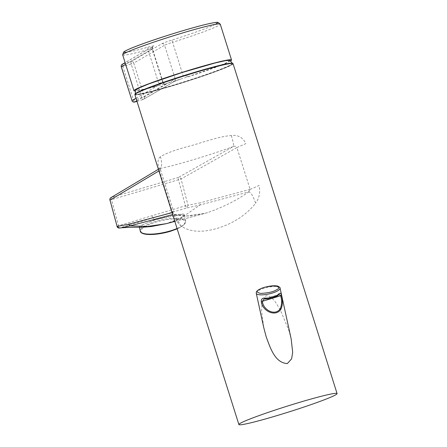 <?xml version="1.0" encoding="UTF-8"?>
<svg xmlns="http://www.w3.org/2000/svg" width="447" height="447" viewBox="0 0 447 447"><rect width="100%" height="100%" fill="white"/><g stroke="black" fill="none" stroke-linecap="round" stroke-linejoin="round"><path stroke-width="0.34" stroke-dasharray="2.23 1.68" d="M232.418 63.379A50.975 2.989 -17.5 0 1 196.401 77.845A50.975 2.989 -17.5 0 1 135.212 94.026L135.234 94.166C135.827 94.071 133.234 95.434 142.442 93.686C153.03 91.534 176.224 84.852 196.44 78.13C221.606 69.833 238.033 62.843 230.702 63.547C224.662 63.826 196.233 71.693 171.413 79.963C157.227 84.533 128.524 95.015 137.145 94.546C147.046 93.658 183.259 82.628 196.44 78.13C216.711 71.352 228.601 66.726 232.105 64.256L232.418 63.379M263.942 299.06L277.66 295.305L279.213 294.5L263.998 299.043M291.193 339.094L288.829 330.305L280.47 310.33C276.883 304.731 273.335 296.054 265.982 295.763L262.026 302.725L261.59 311.118L263.775 327.69M134.86 94.635A51.478 3.017 162.5 0 0 172.352 85.874A51.478 3.017 162.5 0 0 233.055 63.675M158.4 169.284L159.763 168.497L159.998 167.435L160.467 169.681L159.316 170.704C159.026 169.184 159.255 168.418 159.998 168.402L160.015 168.402C161.998 166.765 162.144 162.87 160.445 156.718C166.446 153.019 176.699 149.343 191.21 145.672C204.452 141.811 219.935 136.307 231.334 135.558C237.966 134.703 242.81 137.391 245.872 143.616L236.916 147.544C235.932 146.219 234.759 145.873 233.395 146.499L178.359 177.453A2.213 0.564 -106.6 0 0 178.42 179.482L185.376 205.81L151.958 215.767L152.952 217.879L186.6 208.011L185.376 205.81L188.031 205.279L186.6 208.011L199.96 205.011L200.586 202.726L188.031 205.279L181.069 178.956A2.213 2.129 60.6 0 0 178.359 177.453L111.392 197.44A2.213 0.564 -106.6 0 0 111.454 199.468L118.544 225.752L151.958 215.767M160.445 156.718C157.64 158.646 157.26 162.892 159.294 169.458L160.467 169.676M158.92 170.938L159.316 170.704L172.514 212.56L173.665 211.537L172.492 211.314C174.52 217.795 177.23 222.561 180.627 225.612C189.232 232.043 201.452 232.96 217.281 228.367C233.412 223.416 246.191 215.041 255.617 203.234C253.114 195.87 250.806 192.098 248.677 191.919L199.96 205.011L182.186 217.315C188.316 213.141 183.136 213.001 166.642 216.884L155.109 219.633L152.952 217.879L119.355 228.037M143.666 227.221L139.369 226.925L143.61 224.305L155.327 219.795L181.8 214.415L184.326 214.851L180.236 218.359L165.988 223.763M230.496 61.015A51.148 2.995 -17.5 0 1 189.735 76.281L164.993 83.941C164.926 84.405 164.284 83.907 163.071 82.449A8.856 0.52 162.5 0 0 158.679 83.365L154.388 86.83A51.148 2.995 -17.5 0 1 135.435 90.987M229.954 60.401L227.344 62.362L218.326 66.19L186.952 77.074A11.069 0.648 -17.5 0 1 189.735 76.281L183.242 76.035L172.609 42.303A51.148 2.995 162.5 0 0 220.242 24.138M195.406 72.526A50.774 2.973 162.5 0 0 135.536 94.418A50.774 2.973 162.5 0 0 172.514 85.779A50.774 2.973 162.5 0 0 232.379 63.887A50.774 2.973 162.5 0 0 195.406 72.526M138.419 92.272A50.774 2.973 162.5 0 0 135.502 94.317A50.774 2.973 162.5 0 0 172.481 85.673A50.774 2.973 162.5 0 0 232.345 63.781A50.774 2.973 162.5 0 0 228.786 63.781M136.804 100.799L165.546 84.159A11.069 0.648 -17.5 0 0 162.842 84.371L154.388 86.83A11.069 0.648 -17.5 0 1 157.428 85.885L141.258 89.847L135.525 90.171M136.978 101.34L142.99 99.547A2.213 2.14 59.9 0 0 143.431 99.357L174.285 81.494L180.784 79.018A11.069 0.648 -17.5 0 0 173.844 81.684A2.213 2.14 59.9 0 0 175.23 78.963L144.375 96.826L133.742 63.094L164.597 45.236L175.23 78.963A8.856 0.52 162.5 0 1 183.242 76.035M142.096 227.277L140.129 225.808L155.109 219.633M182.186 217.315C179.174 219.242 174.71 221.125 168.798 222.975L166.329 223.668M174.822 221.366L207.592 212.621C223.36 207.078 237.055 200.172 248.677 191.919M121.523 227.786L119.746 227.964L118.544 225.752L117.013 226.411M207.592 212.621L204.888 213.387L185.891 216.074L173.687 214.297L172.676 214.566M172.073 212.655L172.508 212.543L173.682 214.297L174.38 214.376C177.029 215.571 181.918 216.097 189.036 215.962L204.888 213.387L174.833 221.399M248.688 191.908L250.108 189.383L236.916 147.544L181.069 178.956L109.923 200.127M250.113 189.405L259.07 185.477C260.512 192.137 259.361 198.06 255.617 203.234M231.334 135.558C233.178 141.671 233.854 145.32 233.368 146.51L233.395 146.499M233.368 146.51C220.343 151.237 206.62 155.752 192.199 160.054C177.777 164.362 167.049 167.139 160.015 168.402M159.691 168.513L111.392 197.44M174.38 214.376L180.627 225.612M278.252 295.204L277.062 295.774C274.151 297.752 270.541 298.73 266.244 298.713M256.265 293.277A12.181 3.353 167.7 0 1 259.389 290.125A12.181 3.353 167.7 0 1 279.448 287.315A12.181 3.353 167.7 0 1 280.062 288.086M141.962 232.898A22.696 6.247 167.7 0 1 155.981 222.092A22.696 6.247 167.7 0 1 184.153 220.421A22.696 6.247 167.7 0 1 170.257 231.306M177.068 228.49A23.25 6.398 -12.3 0 0 185.717 221.226A23.25 6.398 -12.3 0 0 155.69 221.461A23.25 6.398 -12.3 0 0 140.291 231.138M136.978 101.346L142.956 99.558A2.213 2.213 0 0 0 143.431 99.357A2.213 2.14 59.9 0 0 144.375 96.826L133.53 100.201L122.891 66.474L131.189 63.999L141.822 97.725A2.213 0.564 73.4 0 0 142.956 99.558A2.213 0.564 73.4 0 0 142.99 99.547L173.844 81.684M135.989 98.206L162.831 82.667L152.198 48.935L125.646 64.307M122.679 54.903A51.148 2.995 162.5 0 0 148.041 49.634L158.679 83.365M215.208 24.389A48.935 2.866 -17.5 0 1 171.894 40.074A11.069 0.648 162.5 0 0 161.881 43.739L131.021 61.602L122.729 64.077L153.584 46.214A11.069 0.648 162.5 0 0 148.393 47.086A48.935 2.866 -17.5 0 1 126.948 52.215M161.881 43.739A2.213 2.14 -120.1 0 1 164.597 45.236A8.856 0.52 -17.5 0 1 172.609 42.303L171.894 40.074M148.393 47.086A2.213 1.095 -105.6 0 0 148.041 49.634A8.856 0.52 -17.5 0 1 152.433 48.723A8.856 0.52 -17.5 0 1 152.198 48.935A2.213 2.14 59.9 0 1 153.142 46.404L125.115 62.625M165.546 84.159A2.213 2.14 -120.1 0 1 162.831 82.667A8.856 0.52 162.5 0 0 163.071 82.449L152.433 48.723C152.589 46.834 152.829 46.058 153.153 46.399L153.153 46.399A2.213 2.14 59.9 0 1 153.584 46.214M122.282 64.267A2.213 2.14 -120.1 0 1 122.729 64.077A2.213 0.564 73.4 0 0 122.891 66.474L121.282 66.849M134.625 102.039A2.213 0.564 73.4 0 1 133.53 100.201L131.915 100.581M131.189 63.999A2.213 0.564 73.4 0 1 131.021 61.602A2.213 2.14 59.9 0 1 133.742 63.094L131.189 63.999M250.108 189.383L200.586 202.726M277.581 295.73L277.062 295.774M139.458 227.333L139.369 226.925M177.18 228.847L183.756 225.031L185.717 221.226L184.326 214.851M174.263 214.342L175.263 215.175M160.467 169.681L173.665 211.537"/><path stroke-width="0.67" d="M232.418 63.379L229.954 60.401L225.679 60.608L215.085 62.988L181.901 72.587L149.197 83.762L139.146 87.891L135.525 90.171L135.212 94.026A50.975 2.989 -17.5 0 1 171.274 79.689A50.975 2.989 -17.5 0 1 232.418 63.379L232.485 63.508M261.305 301.513C261.137 298.859 262.646 297.73 265.831 298.127C270.564 298.088 274.525 297.004 277.732 294.88L278.392 294.377C279.923 292.578 280.934 292.953 281.42 295.512C282.89 300.546 282.711 305.145 280.878 309.307C275.324 317.577 262.003 310.721 261.305 301.513L262.395 301.3L263.998 299.043M278.392 294.377L278.252 295.204L279.213 294.5L280.682 295.847C282.051 300.591 281.895 304.899 280.208 308.776C275.123 316.431 263.087 309.989 262.395 301.3L281.42 295.512M263.775 327.69L266.256 337.044C270.133 347.129 274.637 362.891 287.36 363.562L291.6 358.868L292.679 352.37L291.193 339.094L280.062 288.086A12.181 3.353 167.7 0 1 276.933 291.237A12.181 3.353 167.7 0 1 256.874 294.048A12.181 3.353 167.7 0 1 256.265 293.277L263.775 327.69M337.077 393.589L233.055 63.675A51.478 3.017 162.5 0 0 195.562 72.436A51.478 3.017 162.5 0 0 134.86 94.635L238.882 424.549A51.478 3.017 162.5 0 0 276.375 415.788A51.478 3.017 162.5 0 0 337.077 393.589A51.478 3.017 162.5 0 0 299.585 402.35A51.478 3.017 162.5 0 0 238.882 424.549M166.418 223.645L142.096 227.277L151.349 226.517L130.105 225.864L121.523 227.786C128.904 227.322 135.765 227.154 142.096 227.277M135.435 90.987A51.148 2.995 -17.5 0 1 133.983 90.741A51.148 2.995 -17.5 0 1 194.294 68.682A51.148 2.995 -17.5 0 1 231.54 59.976A51.148 2.995 -17.5 0 1 230.496 61.015M228.786 63.781A50.774 2.973 162.5 0 0 195.373 72.42A50.774 2.973 162.5 0 0 138.419 92.272M174.833 221.399L166.329 223.668L151.349 226.517M168.798 222.975L174.822 221.366M172.676 214.566L130.105 225.864L128.323 224.293L117.092 226.45L110.001 200.167A2.213 2.146 -120.9 0 1 110.923 197.647L110.923 197.647A2.213 2.146 -120.9 0 1 111.392 197.44M117.013 226.411A2.213 2.213 0 0 0 119.355 228.037L117.092 226.45L110.001 200.167L158.92 170.938M265.831 298.127L266.088 298.875C270.195 299.015 274.022 297.965 277.581 295.73L278.252 295.204M259.958 289.136C262.976 287.332 268.077 286.242 275.268 285.879C279.621 286.974 279.833 288.393 275.911 290.148C272.893 291.952 267.792 293.042 260.601 293.405C256.254 292.31 256.036 290.891 259.958 289.136M170.257 231.306A22.696 6.247 167.7 0 1 141.962 232.898M177.18 228.847L170.301 231.317C156.791 235.368 141.006 235.837 140.291 231.138A23.25 6.398 -12.3 0 0 170.318 230.898A23.25 6.398 -12.3 0 0 177.068 228.49M122.679 54.903L123.484 52.215L124.495 51.444C128.2 49.271 136.24 46.035 148.616 41.727C167.206 35.218 192.433 27.591 206.184 24.328C217.527 21.713 217.655 22.389 218.052 22.4L220.242 24.138A51.148 2.995 162.5 0 0 182.996 32.843A51.148 2.995 162.5 0 0 122.679 54.903L133.983 90.741M136.804 100.799L134.692 102.022L136.978 101.34M125.646 64.307L121.344 66.799L131.977 100.525L135.989 98.206M126.948 52.215A48.935 2.866 -17.5 0 1 169.938 34.676A48.935 2.866 -17.5 0 1 215.208 24.389M121.344 66.799A2.213 2.14 -120.1 0 1 122.282 64.267A2.213 2.213 0 0 0 121.282 66.849L121.344 66.799M121.282 66.849L131.977 100.525A2.213 2.14 -120.1 0 0 134.692 102.022A2.213 0.564 73.4 0 1 134.659 102.033A2.213 0.564 73.4 0 1 134.625 102.039M172.508 212.543L128.323 224.293M277.732 294.88L277.062 295.774M280.878 309.307L280.208 308.776M280.062 288.086C280.303 287.611 279.492 286.952 277.621 286.114C275.514 285.32 267.166 285.667 259.679 289.192C257.193 290.399 256.053 291.762 256.265 293.277M140.291 231.138L139.458 227.333M220.242 24.138L231.54 59.976M125.115 62.625L122.282 64.267M131.915 100.581A2.213 2.213 0 0 0 134.659 102.033L136.978 101.346M109.923 200.127A2.213 2.213 0 0 1 110.923 197.647L158.4 169.284M119.355 228.037L121.523 227.786M266.088 298.875L263.942 299.06"/></g></svg>
